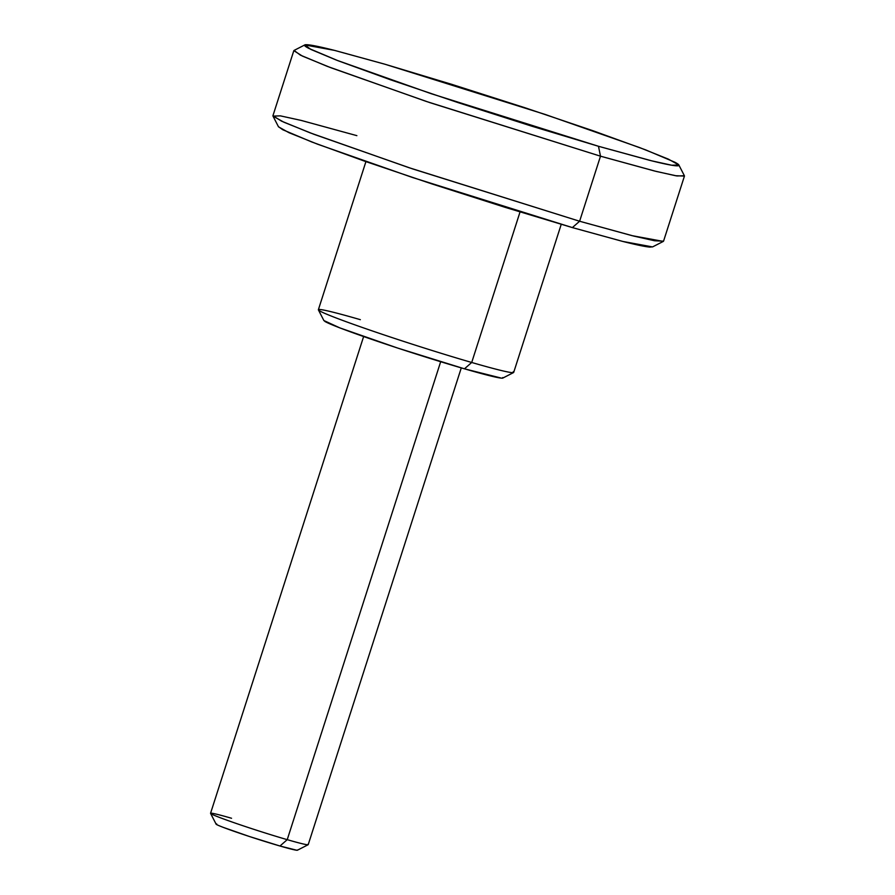 <?xml version="1.0" encoding="UTF-8"?>
<svg xmlns="http://www.w3.org/2000/svg" width="895" height="895" viewBox="0 0 895 895"><rect width="100%" height="100%" fill="white"/><g stroke="black" fill="none" stroke-linecap="round" stroke-linejoin="round"><path stroke-width="1.34" d="M308.104 844.432A51.283 2.058 -162.2 0 1 287.228 839.667L279.978 846.01A42.736 1.712 17.8 0 0 297.375 849.981M304.815 44.918L294.075 50.422L300.418 55.143L327.167 66.319L426.065 101.359L600.5 156.189L429.779 102.612L330.904 67.751L302.465 56.116L293.817 50.679L272.93 115.735L281.578 121.161L310.017 132.807L408.903 167.656L579.613 221.244L600.5 156.189L579.613 221.244L572.364 227.587L622.663 241.415L652.556 246.919L663.296 241.415L632.105 235.665L579.613 221.244L633.727 236.079L654.581 240.755L663.553 241.158L684.44 176.102L675.468 175.7L654.614 171.023L600.5 156.189L598.475 146.277L431.3 93.729L336.52 60.144L310.889 49.438L304.815 44.918L334.708 50.422L385.007 64.25L334.282 50.321C320.857 46.943 311.941 45.086 307.533 44.75C303.114 44.414 303.55 45.634 308.82 48.397L337.963 60.703L390.511 79.789L458.464 102.746L531.496 126.094L598.475 146.277L649.199 160.205C662.624 163.584 671.541 165.441 675.949 165.776C680.368 166.101 679.931 164.893 674.662 162.129L645.519 149.823L592.971 130.737L525.007 107.769L451.986 84.421L385.007 64.25L545.1 114.415L639.668 147.597L668.42 159.153L678.857 165.004L671.753 165.228L651.84 160.865L598.475 146.277L600.5 156.189L656.192 171.415L676.967 175.968L684.384 175.733L678.857 165.004M513.461 372.007A102.567 4.117 -162.2 0 1 471.71 362.475L464.46 368.818A94.02 3.77 17.8 0 0 502.733 377.556M440.676 361.714L287.228 839.667A51.283 2.058 17.8 0 0 307.958 844.309M520.04 211.947L471.71 362.475A102.567 4.117 17.8 0 0 513.171 371.761M501.524 378.149L464.46 368.818L397.503 348.01L339.865 327.894L323.878 320.544M278.412 126.642L282.708 129.708L311.852 142.014L364.399 161.1L432.363 184.068L505.384 207.416L572.364 227.587L623.088 241.516C636.513 244.894 645.429 246.751 649.848 247.087L652.735 246.83M318.889 310.386A102.567 4.117 17.8 0 0 471.71 362.475L518.462 216.881M210.817 813.622A51.283 2.058 17.8 0 0 287.228 839.667L439.859 364.265M296.816 850.25L279.978 846.01L249.537 836.545L223.347 827.405C216.937 824.944 214.733 823.792 216.724 823.937M324.751 321.339A94.02 3.77 17.8 0 0 464.46 368.818L471.71 362.475A102.567 4.117 -162.2 0 1 319.302 310.666A102.567 4.117 -162.2 0 1 360.349 319.672M272.986 116.104L278.513 126.833L288.951 132.684L317.703 144.24L412.282 177.423L572.364 227.587L579.613 221.244L412.573 168.886L313.876 134.272L283.883 122.212L272.986 116.104L280.403 115.869L301.179 120.422L356.87 135.648M216.467 824.429A42.736 1.712 17.8 0 0 279.978 846.01L287.228 839.667A51.283 2.058 -162.2 0 1 211.019 813.756A51.283 2.058 -162.2 0 1 231.548 818.265M297.408 850.216L308.148 844.712M502.822 378.07L513.562 372.555M308.216 844.645L461.283 367.89M513.685 372.432L561.232 224.343M318.374 309.715L365.921 161.626M210.56 813.286L363.627 336.542M323.923 320.634L318.396 309.905M216.098 824.105L210.571 813.376"/></g></svg>

